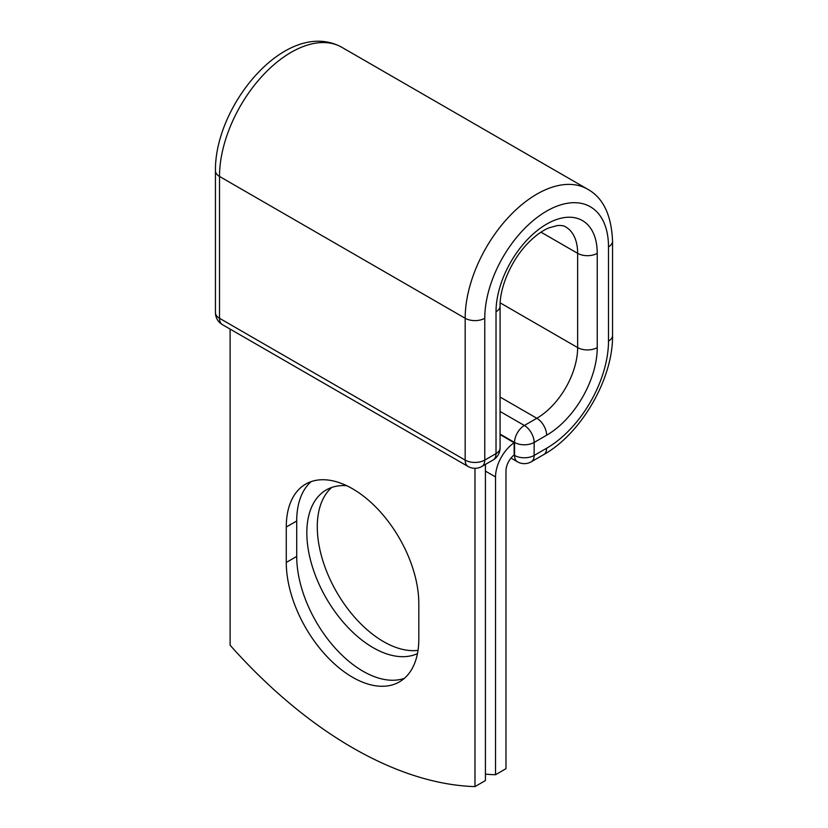 <?xml version="1.0" encoding="UTF-8"?>
<svg xmlns="http://www.w3.org/2000/svg" width="828" height="828" viewBox="0 0 828 828"><rect width="100%" height="100%" fill="white"/><g stroke="black" fill="none" stroke-linecap="round" stroke-linejoin="round"><path stroke-width="1.24" d="M352.542 677.252A93.73 54.11 -120 0 0 399.406 681.889A93.73 54.11 -120 0 0 418.813 638.988L418.813 603.55A93.73 54.11 -120 0 0 377.899 509.23A93.73 54.11 -120 0 0 305.677 484.121A93.73 54.11 -120 0 0 286.271 527.022L286.271 562.46A93.73 54.11 -120 0 0 352.542 677.252M311.193 481.606A93.73 54.11 -120 0 0 296.714 520.998L296.714 556.426A93.73 54.11 -120 0 0 362.985 671.218A93.73 54.11 -120 0 0 404.333 678.37M418.016 650.363A93.73 54.11 60 0 1 383.561 641.628A93.73 54.11 60 0 1 323.841 563.806A93.73 54.11 60 0 1 331.759 487.454M417.457 653.602A93.73 54.11 60 0 1 373.107 647.662A93.73 54.11 60 0 1 311.877 565.069A93.73 54.11 60 0 1 326.242 489.959A93.73 54.11 60 0 1 346.725 485.694M485.415 774.149A403.992 233.248 -120 0 0 495.537 774.729L495.537 476.938A28.814 16.632 -60 0 1 514.147 442.763L514.147 454.924A14.035 8.104 -60 0 0 505.98 470.915L505.98 768.694L495.537 774.729M514.147 442.763L500.081 434.555M474.972 468.306L474.972 786.6L485.415 780.566L485.415 464.415M474.972 786.6A403.992 233.248 60 0 1 230.112 645.24L230.112 329.089M495.537 476.938L485.415 471.101M513.94 455.089L514.55 455.441L514.55 442.442L500.081 434.089M546.625 448.238L534.143 455.441A13.848 8.001 60 0 1 531.276 461.786L543.758 454.582A13.848 8.001 -120 0 0 546.625 448.238A87.489 50.518 -60 0 0 608.497 341.084A13.848 8.001 180 0 0 612.554 335.423C613.206 378.468 581.37 433.624 543.758 454.582M597.236 253.337A13.848 8.001 180 0 1 577.644 253.337A57.712 33.317 -60 0 0 565.69 226.924C564.116 225.754 561.343 225.288 557.368 225.537L549.005 227.845C542.257 230.629 535.261 235.721 528.016 243.111C511.487 259.764 499.667 287.388 500.081 306.112A13.848 8.001 0 0 1 496.024 311.773A71.56 41.317 -60 0 1 546.625 224.119A71.56 41.317 -60 0 1 597.236 253.337L597.236 347.584A71.56 41.317 -60 0 1 546.625 435.228A13.848 8.001 -120 0 0 536.834 418.264L524.352 425.478A13.848 8.001 60 0 1 534.143 442.442L534.143 455.441A13.848 8.001 180 0 1 514.55 455.441A13.848 8.001 120 0 0 517.417 461.786A13.848 13.848 0 0 0 531.276 461.786M546.625 435.228L534.143 442.442A13.848 8.001 180 0 1 514.55 442.442A13.848 8.001 120 0 1 524.352 425.478L500.081 411.464M597.236 347.584A13.848 8.001 180 0 1 577.644 347.584A57.712 33.317 -60 0 1 536.834 418.264L500.081 397.047M540.984 232.171L577.644 253.337L577.644 347.584L500.174 302.862M612.554 335.423L612.554 241.186A13.848 8.001 180 0 1 608.497 246.837L608.497 341.084M215.446 170.785A13.848 8.001 0 0 0 219.503 176.436A101.347 58.509 -60 0 1 263.739 74.448A101.347 58.509 -60 0 1 341.84 47.3C287.326 17.326 214.566 104.473 215.446 170.785L215.446 312.622A13.848 8.001 0 0 0 219.503 318.273L465.17 460.109A13.848 8.001 0 0 0 484.763 460.109L496.024 453.609A13.848 8.001 0 0 0 500.081 447.958L500.081 306.112M215.446 312.622A13.848 13.848 0 0 0 222.37 324.617A13.848 8.001 120 0 1 219.503 318.273L219.503 176.436L465.17 318.273A101.347 58.509 -60 0 1 509.406 216.284A101.347 58.509 -60 0 1 587.507 189.136L341.84 47.3M222.37 324.617L468.048 466.454A13.848 8.001 120 0 1 465.17 460.109L465.17 318.273A13.848 8.001 0 0 0 484.763 318.273A87.489 50.518 -60 0 1 546.625 211.119A87.489 50.518 -60 0 1 608.497 246.837M484.763 318.273L484.763 460.109A13.848 8.001 -120 0 1 481.896 466.454L493.157 459.944A13.848 8.001 -120 0 0 496.024 453.609L496.024 311.773M296.714 520.998L286.271 527.022M296.714 556.426L286.271 562.46M612.554 241.186C611.468 215.021 603.115 197.664 587.507 189.136M510.99 458.07L517.417 461.786M493.157 459.944A13.848 13.848 0 0 0 500.081 447.958M468.048 466.454A13.848 13.848 0 0 0 481.896 466.454"/></g></svg>

